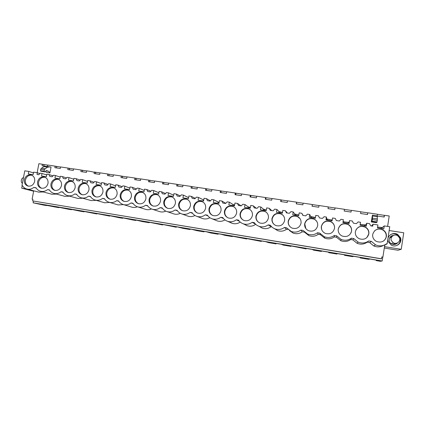 <?xml version="1.0" encoding="UTF-8"?>
<svg xmlns="http://www.w3.org/2000/svg" width="425" height="425" viewBox="0 0 425 425"><rect width="100%" height="100%" fill="white"/><g stroke="black" fill="none" stroke-linecap="round" stroke-linejoin="round"><path stroke-width="0.64" d="M382.771 257.13L382.181 260.982L380.306 261.29L376.189 260.599L376.215 260.095M33.442 201.094L33.113 202.805L382.181 260.982M385.634 238.499L385.576 238.866M42.67 164.342L47.706 165.097M55.447 166.249L60.552 167.014M68.361 168.178L73.541 168.953M81.425 170.127L86.679 170.914M94.632 172.098L99.96 172.895M107.993 174.091L113.401 174.898M121.502 176.109L126.99 176.928M135.171 178.149L140.733 178.978M149 180.211L154.642 181.055M162.982 182.298L168.709 183.154M177.135 184.413L182.947 185.279M191.452 186.548L197.349 187.43M205.934 188.711L211.921 189.603M220.591 190.899L226.668 191.808M235.429 193.115L241.591 194.034M250.437 195.351L256.7 196.286M265.636 197.62L271.984 198.571M281.01 199.915L287.465 200.882M296.581 202.242L303.126 203.219M312.343 204.59L318.989 205.583M328.297 206.975L335.049 207.979M344.452 209.387L351.3 210.407M360.83 211.831L367.742 212.861M377.416 214.306L384.397 215.347M56.546 167.928L56.769 166.738L55.149 166.143L54.862 167.673L60.276 168.486L60.562 166.951L68.08 168.072L69.631 168.661L69.408 169.857M82.418 171.806L82.641 170.6L81.154 170.021L80.867 171.572L86.402 172.401L86.689 170.85L90.413 171.403L95.79 172.566L95.567 173.777M108.869 175.769L109.092 174.553L107.748 173.99L107.461 175.562L113.124 176.407L113.411 174.834L121.274 176.008L122.543 176.561L122.326 177.788M135.931 179.828L136.149 178.596L134.953 178.048L134.667 179.637L140.462 180.508L140.749 178.914L148.792 180.115L149.913 180.652L149.69 181.889M163.614 183.977L163.837 182.729L162.796 182.203L162.509 183.812L168.438 184.7L168.725 183.09L176.959 184.317L177.921 184.833L177.698 186.086M191.951 188.227L192.169 186.963L191.287 186.458L191.006 188.084L197.078 188.992L197.359 187.361L205.79 188.62L206.587 189.114L206.364 190.384M220.952 192.573L221.17 191.292L220.463 190.809L220.182 192.456L226.398 193.391L226.679 191.739L235.312 193.024L235.933 193.502L235.716 194.788M250.654 197.025L250.872 195.734L250.341 195.272L250.065 196.934L256.429 197.891L256.711 196.217L265.556 197.54L265.992 197.992L265.774 199.293M281.074 201.583L281.292 200.276L280.952 199.835L280.67 201.524L287.194 202.502L287.475 200.812L296.538 202.162L296.565 203.91M312.242 206.258L312.317 204.515L312.04 206.226L318.723 207.23L319 205.514L328.291 206.901L328.116 208.638M350.997 212.064L351.321 210.338L360.841 211.756L360.57 213.504L367.513 214.54L367.784 212.792L377.427 214.232L377.182 215.836M367.354 214.519L367.784 212.792M383.913 217L384.455 215.284L389.21 215.99L387.605 226.429M381.799 257.051L382.898 257.104L384.758 244.997L387.122 243.881L389.746 226.753L384.253 225.914L383.802 228.873L377.453 227.89L377.905 224.942L373.038 224.198L372.736 226.158L370.706 225.845L369.58 223.667L366.791 223.237L366.334 226.174L360.065 225.208L360.522 222.275L358.153 221.914L356.432 223.646L354.578 223.364L353.414 223.183L352.304 221.016L349.552 220.596L349.095 223.513L342.911 222.557L343.368 219.645L341.031 219.289L339.325 221.011L336.345 220.554L335.256 218.402L332.541 217.988L332.079 220.883L325.975 219.943L326.437 217.053L324.132 216.697L322.442 218.413L319.499 217.961L318.431 215.826L315.748 215.417L315.286 218.291L309.262 217.361L309.724 214.492L307.445 214.142L305.777 215.847L302.871 215.395L301.824 213.281L303.083 215.433M381.533 258.788L32.629 200.913L381.22 258.852L381.533 258.788L381.82 256.923L382.898 257.104M43.828 166.021L44.051 164.836L42.367 164.236L42.075 165.761L46.229 166.382M290.833 216.994L291.199 217.048M33.113 202.805L43.424 205.062L46.564 205.583L38.489 203.793L55.585 207.092L58.91 207.644L51.159 205.902L56.53 206.8L68.027 209.169L71.384 209.727L63.968 208.038L69.397 208.946L80.601 211.268L83.996 211.831L76.914 210.2L82.413 211.113L96.741 213.961L90.01 212.383L95.567 213.308L109.629 216.113L103.254 214.588L108.874 215.528L119.154 217.701L122.66 218.285L116.647 216.819L122.331 217.77L132.287 219.895L135.835 220.485L130.193 219.082L135.947 220.038L142.317 221.568L149.154 222.705L143.9 221.367L149.712 222.333L162.626 224.958L157.76 223.678L163.641 224.655L176.248 227.232L171.78 226.015L177.73 227.003L182.947 228.347L190.023 229.527L185.964 228.379L191.988 229.383L196.802 230.658L203.952 231.853L200.318 230.77L206.407 231.784L210.811 233.001L218.046 234.207L214.837 233.192L221.005 234.218L224.984 235.365L232.3 236.587L229.532 235.641L246.723 238.993L244.402 238.117L261.311 241.427L259.452 240.63L265.843 241.692L268.488 242.627L276.069 243.892L274.683 243.169L281.148 244.248L283.332 245.103L291.003 246.383L290.1 245.735L306.112 248.907L305.708 248.338L312.332 249.443L313.549 250.144L321.401 251.457L321.502 250.973L328.212 252.089L328.929 252.71L336.876 254.038L337.498 253.64L344.287 254.772L344.494 255.308L352.538 256.652L353.69 256.339L360.57 257.486L360.246 257.938L368.385 259.298L370.09 259.075L377.055 260.233L376.189 260.599M360.246 257.938L360.304 257.444M306.112 248.907L306.218 248.423M291.003 246.383L291.141 245.91M276.069 243.892L276.239 243.429M261.311 241.427L261.513 240.97M246.723 238.993L246.957 238.547M232.3 236.587L232.565 236.146M218.046 234.207L218.338 233.777M203.952 231.853L204.276 231.428M190.023 229.527L190.368 229.112M176.248 227.232L176.619 226.817M162.626 224.958L163.025 224.554M149.154 222.705L149.579 222.312M135.835 220.485L136.26 220.113M122.66 218.285L123.08 217.945M109.629 216.113L110.048 215.799M96.741 213.961L97.155 213.669M83.996 211.831L84.4 211.56M71.384 209.727L71.782 209.477M58.91 207.644L59.303 207.411M46.564 205.583L46.957 205.365M384.498 246.681L401.243 249.294L397.986 250.24L384.29 248.03M389.167 230.531L403.75 232.788L401.243 249.294M386.07 237.272L385.932 238.159M384.896 244.928L384.636 246.622M377.315 216.012L384.184 217.042L384.455 215.284M388.275 241.751L391.361 245.156C396.291 247.998 402.688 242.739 400.44 237.671L397.742 234.499C392.833 231.232 385.964 236.512 388.275 241.751M37.156 172.72L38.866 163.71L42.367 164.236M328.291 206.901L328.015 208.622L334.783 209.637L335.059 207.91L344.462 209.312L344.192 211.044L351.045 212.075L351.321 210.338M296.538 202.162L296.257 203.862L302.866 204.85L303.142 203.15L312.317 204.515M265.556 197.54L265.274 199.219L271.718 200.18L272 198.502L280.952 199.835M235.312 193.024L235.036 194.682L241.326 195.627L241.602 193.965L250.341 195.272M205.79 188.62L205.509 190.257L211.65 191.176L211.932 189.539L220.463 190.809M176.959 184.317L176.673 185.938L182.676 186.835L182.957 185.215L191.287 186.458M148.792 180.115L148.511 181.714L154.371 182.591L154.652 180.992L162.796 182.203M121.274 176.008L120.987 177.586L126.714 178.447L127.001 176.864L134.953 178.048M94.377 171.998L94.09 173.554L99.684 174.393L99.976 172.832L107.748 173.99M68.08 168.072L67.793 169.612L73.265 170.436L73.552 168.89L81.154 170.021M47.457 166.425L47.717 165.033L55.149 166.143M45.475 171.371L46.33 172.369L49.932 172.917L51.032 167.099L46.761 166.324L43.934 166.637L41.507 168.204L40.625 169.288L40.513 170.738L40.837 171.142L44.758 171.875M376.205 222.381L376.125 222.663L371.291 221.924L371.726 220.347L372.024 220.389M372.428 215.119L372.491 218.19L371.918 221.728L376.853 222.482L377.304 220.304L377.272 215.847L372.428 215.119L371.291 221.924M301.824 213.281L299.173 212.877L298.711 215.73L292.761 214.816L293.229 211.963L290.982 211.618L289.324 213.313L286.455 212.872L285.425 210.768L282.816 210.37L282.349 213.207L276.473 212.298L276.941 209.467L274.72 209.127L273.078 210.811L270.252 210.375L269.238 208.287L266.661 207.894L266.193 210.71L260.392 209.817L260.86 207.002L258.671 206.667L257.045 208.34L254.251 207.91L253.258 205.838L250.708 205.445L250.24 208.25L244.513 207.363L244.986 204.568L242.818 204.239L241.209 205.902L238.452 205.477L237.474 203.421L234.961 203.033L234.488 205.817L228.836 204.946L229.309 202.167L227.168 201.838L225.574 203.49L223.901 203.235L222.849 203.07L221.893 201.03L219.406 200.648L218.933 203.416L213.35 202.555L213.823 199.792L211.714 199.468L210.136 201.115L207.442 200.701L206.502 198.672L204.048 198.294L203.57 201.041L198.061 200.191L198.533 197.45L196.446 197.131L194.884 198.767L192.227 198.358L191.298 196.339L188.875 195.973L188.403 198.698L182.952 197.859L183.43 195.133L181.369 194.82L179.823 196.446L177.193 196.042L176.285 194.039L173.889 193.673L173.416 196.387L168.034 195.553L168.512 192.849L166.478 192.536L164.942 194.156L162.35 193.752L161.452 191.765L159.088 191.404L158.61 194.103L153.298 193.279L153.776 190.591L151.762 190.283L150.243 191.887L148.67 191.648L147.682 191.494L146.8 189.523L144.468 189.162L143.985 191.84L138.736 191.032L139.214 188.36L137.232 188.057L135.724 189.651L133.19 189.263L132.324 187.303L130.018 186.952L129.54 189.614L124.35 188.812L124.833 186.155L122.868 185.852L121.375 187.441L119.839 187.207L118.873 187.058L118.022 185.114L115.743 184.763L115.265 187.409L110.139 186.617L110.617 183.977L108.678 183.68L107.201 185.258L104.725 184.88L103.891 182.947L101.639 182.601L101.155 185.231L96.093 184.445L96.576 181.826L94.658 181.528L93.192 183.101L91.694 182.872L90.748 182.723L89.93 180.806L87.704 180.466L87.221 183.079L82.211 182.304L82.694 179.695L80.803 179.408L79.348 180.97L76.936 180.598L76.128 178.691L73.929 178.351L73.445 180.949L68.499 180.184L68.983 177.597L67.108 177.31L65.668 178.861L64.202 178.638L63.282 178.495L62.491 176.598L60.313 176.269L59.829 178.845L54.942 178.091L55.425 175.52L53.577 175.233L52.148 176.779L49.789 176.417L49.008 174.537L46.862 174.208L46.373 176.768L41.538 176.024L42.027 173.464L40.2 173.182L38.781 174.723L37.023 174.452L37.347 172.747L33.559 172.167L33.076 174.718L28.294 173.979L28.783 171.434L24.783 170.823L21.973 185.497L22.382 185.566C23.444 187.335 24.932 188.493 26.844 189.04L38.824 192.143L43.164 191.941M32.629 200.913L32.938 199.304L32.125 199.171L33.713 190.82M26.844 189.04C29.33 189.64 31.657 189.093 33.825 187.393L36.013 187.744C37.087 189.518 38.59 190.687 40.513 191.239C43.042 191.856 45.401 191.308 47.595 189.598L49.38 189.879C50.463 191.659 51.977 192.833 53.917 193.396C56.477 194.028 58.873 193.481 61.094 191.755L62.9 192.042C64 193.827 65.519 195.006 67.469 195.574C70.072 196.228 72.5 195.681 74.757 193.938L76.585 194.23C77.69 196.015 79.225 197.2 81.186 197.784C83.826 198.454 86.291 197.907 88.575 196.148L90.424 196.446C91.545 198.231 93.091 199.421 95.062 200.016C97.745 200.701 100.247 200.159 102.563 198.385L104.433 198.682C105.565 200.472 107.121 201.673 109.103 202.273C111.828 202.98 114.368 202.438 116.721 200.648L118.612 200.951C119.749 202.741 121.316 203.947 123.308 204.558C126.076 205.286 128.658 204.749 131.043 202.938L132.961 203.246C134.109 205.036 135.681 206.242 137.679 206.869C140.5 207.623 143.119 207.087 145.541 205.259L147.486 205.567C148.638 207.357 150.222 208.569 152.23 209.206C155.093 209.987 157.755 209.451 160.22 207.602L162.185 207.915C163.349 209.706 164.937 210.922 166.951 211.57C169.862 212.378 172.571 211.847 175.079 209.977L177.066 210.295C178.24 212.086 179.833 213.308 181.847 213.961C184.811 214.8 187.568 214.274 190.118 212.383L192.132 212.707C193.311 214.487 194.905 215.714 196.924 216.383C199.947 217.255 202.752 216.729 205.344 214.816L207.384 215.146C208.569 216.92 210.168 218.147 212.181 218.833C215.262 219.736 218.121 219.22 220.766 217.281L222.827 217.616C224.018 219.38 225.617 220.612 227.63 221.308C230.77 222.254 233.681 221.744 236.38 219.778L238.468 220.113C239.657 221.871 241.257 223.104 243.259 223.81C246.463 224.798 249.438 224.299 252.19 222.307L254.304 222.647C255.494 224.389 257.088 225.622 259.085 226.344C262.352 227.38 265.391 226.886 268.202 224.867L270.348 225.213C271.533 226.939 273.121 228.172 275.097 228.905C278.439 229.994 281.547 229.516 284.421 227.46L286.593 227.811L291.306 231.492C294.727 232.645 297.904 232.178 300.847 230.09L303.046 230.44L307.711 234.111C311.212 235.328 314.468 234.876 317.491 232.751L319.717 233.107L324.312 236.752C327.898 238.048 331.245 237.612 334.353 235.445L336.611 235.806L341.11 239.413C344.792 240.805 348.234 240.396 351.433 238.175L353.722 238.542L358.1 242.101C361.888 243.599 365.431 243.217 368.741 240.943L371.338 241.357L369.692 242.579L373.724 245.91C377.156 247.377 380.465 247.18 383.642 245.31M369.692 242.579L367.211 242.181C364.05 244.348 360.66 244.715 357.048 243.281L358.1 242.101M353.722 238.542L352.862 239.875L357.048 243.281M352.862 239.875L350.678 239.525C347.618 241.644 344.33 242.038 340.813 240.704L341.11 239.413M336.611 235.806L336.51 237.251L340.813 240.704M336.51 237.251L334.353 236.906C331.383 238.983 328.18 239.397 324.753 238.149L324.312 236.752M319.717 233.107L320.36 234.664L324.753 238.149M320.36 234.664L318.229 234.318C315.339 236.353 312.221 236.783 308.874 235.615L307.711 234.111M289.42 230.552L293.17 233.107C296.443 234.207 299.487 233.761 302.303 231.763L304.406 232.103L308.874 235.615M288.022 229.473L286.572 229.24C283.826 231.205 280.845 231.662 277.647 230.616L275.097 228.905M274.407 228.623L277.647 230.616M271.756 226.865L271.038 226.748C268.35 228.682 265.434 229.149 262.299 228.156L259.085 226.344M259.319 226.424L262.299 228.156M252.19 222.307L255.691 224.288C253.056 226.19 250.203 226.668 247.132 225.718L243.259 223.81M244.242 224.087L247.132 225.718M229.234 221.685L232.135 223.311C234.998 224.182 237.692 223.773 240.215 222.084M216.139 220.447L217.313 220.926C219.985 221.728 222.53 221.383 224.942 219.884M201.779 218.232L202.661 218.567C205.158 219.311 207.559 219.013 209.86 217.685M187.515 215.996L188.174 216.235C190.512 216.92 192.78 216.676 194.974 215.491M173.373 213.764L173.852 213.924C176.051 214.567 178.197 214.354 180.285 213.302M159.348 211.533L159.694 211.645C161.766 212.24 163.795 212.064 165.792 211.119M145.462 209.312L145.701 209.387C147.656 209.945 149.584 209.796 151.491 208.946M131.713 207.113L131.862 207.156C133.721 207.682 135.564 207.549 137.387 206.773M109.103 202.273L118.182 204.951L123.484 204.611M95.062 200.016L104.651 202.768L109.751 202.465M81.186 197.784L91.274 200.611L96.188 200.34M67.469 195.574L78.046 198.475L82.785 198.231M53.917 193.396L64.967 196.366L69.535 196.143M40.513 191.239L52.025 194.273L56.445 194.076M371.338 241.357L375.562 244.848C379.461 246.479 383.132 246.128 386.564 243.791L387.122 243.881M372.693 234.457C372.401 237.554 373.671 239.886 376.507 241.453C381.533 243.02 384.822 241.405 386.383 236.608C386.67 233.692 385.528 231.428 382.952 229.819C377.798 227.938 374.377 229.484 372.693 234.457M61.487 185.539C61.843 182.373 60.663 180.242 57.959 179.153C54.427 178.569 52.094 180.147 50.952 183.882C50.596 187.101 51.802 189.242 54.581 190.31C58.071 190.825 60.371 189.237 61.487 185.539M47.998 183.419C48.354 180.258 47.191 178.144 44.503 177.066C41.023 176.508 38.718 178.075 37.586 181.783C37.225 184.992 38.42 187.117 41.172 188.169C44.614 188.668 46.893 187.085 47.998 183.419M208.994 208.723C208.67 212.017 210.003 214.296 212.989 215.56C217.101 216.373 219.778 214.721 221.027 210.614C221.34 207.411 220.07 205.158 217.207 203.851C213.026 202.916 210.285 204.542 208.994 208.723M236.624 213.068C236.938 209.87 235.663 207.607 232.799 206.274C228.538 205.291 225.755 206.917 224.437 211.151C224.124 214.444 225.462 216.734 228.459 218.025C232.64 218.875 235.36 217.223 236.624 213.068M178.67 203.958C178.341 207.246 179.658 209.504 182.617 210.726C186.596 211.459 189.194 209.817 190.405 205.801C190.729 202.592 189.465 200.361 186.617 199.102C182.575 198.252 179.924 199.872 178.67 203.958M193.736 206.327C193.412 209.615 194.735 211.884 197.71 213.127C201.753 213.897 204.393 212.256 205.62 208.197C205.939 204.988 204.675 202.741 201.817 201.461C197.705 200.568 195.011 202.194 193.736 206.327M131.383 196.525C131.718 193.322 130.491 191.133 127.691 189.959C123.893 189.247 121.396 190.852 120.201 194.767C119.861 198.034 121.136 200.239 124.02 201.386C127.766 202.008 130.22 200.387 131.383 196.525M321.348 226.387C321.045 229.601 322.378 231.938 325.343 233.399C330.034 234.627 333.083 232.974 334.502 228.453C334.799 225.377 333.567 223.088 330.804 221.579C326.002 220.129 322.851 221.728 321.348 226.387M64.478 186.012C64.122 189.237 65.344 191.393 68.143 192.472C71.682 193.008 74.014 191.409 75.14 187.685C75.491 184.508 74.301 182.367 71.575 181.262C67.995 180.657 65.631 182.24 64.478 186.012M288.214 221.175C287.906 224.432 289.255 226.759 292.251 228.161C296.756 229.229 299.678 227.572 301.033 223.194C301.336 220.054 300.077 217.765 297.25 216.325C292.65 215.066 289.638 216.686 288.214 221.175M240.083 213.61C239.769 216.899 241.113 219.199 244.115 220.517C248.37 221.409 251.138 219.757 252.418 215.549C252.732 212.362 251.457 210.093 248.593 208.733C244.258 207.692 241.416 209.318 240.083 213.61M175.376 203.442C175.706 200.233 174.452 198.008 171.61 196.77C167.631 195.962 165.022 197.577 163.784 201.62C163.455 204.903 164.757 207.145 167.7 208.346C171.62 209.052 174.176 207.416 175.376 203.442M160.533 201.11C160.863 197.901 159.614 195.686 156.788 194.469C152.873 193.699 150.301 195.309 149.079 199.309C148.745 202.587 150.041 204.818 152.968 205.998C156.825 206.672 159.348 205.041 160.533 201.11M145.871 198.804C146.205 195.596 144.962 193.396 142.152 192.201C138.295 191.462 135.761 193.067 134.555 197.025C134.215 200.297 135.501 202.512 138.407 203.681C142.205 204.324 144.697 202.698 145.871 198.804M117.066 194.278C117.406 191.08 116.19 188.902 113.406 187.744C109.666 187.064 107.206 188.663 106.022 192.541C105.676 195.798 106.941 197.986 109.804 199.118C113.496 199.713 115.913 198.103 117.066 194.278M92.007 190.336C91.662 193.587 92.91 195.766 95.752 196.876C99.392 197.45 101.782 195.845 102.924 192.052C103.27 188.865 102.058 186.697 99.296 185.555C95.609 184.902 93.181 186.495 92.007 190.336M78.163 188.158C77.812 191.399 79.045 193.566 81.871 194.661C85.457 195.213 87.816 193.614 88.947 189.858C89.298 186.671 88.097 184.519 85.351 183.393C81.722 182.766 79.326 184.354 78.163 188.158M317.661 225.803C317.958 222.695 316.71 220.405 313.91 218.928C309.214 217.584 306.133 219.194 304.672 223.762C304.369 227.003 305.713 229.335 308.699 230.764C313.289 231.907 316.274 230.254 317.661 225.803M34.664 181.321C35.025 178.176 33.873 176.067 31.206 175.01C27.768 174.468 25.489 176.03 24.368 179.706C24.007 182.899 25.187 185.018 27.917 186.054C31.317 186.538 33.564 184.96 34.664 181.321M284.623 220.612C284.925 217.457 283.656 215.167 280.813 213.754C276.308 212.58 273.355 214.2 271.963 218.625C271.655 221.893 273.004 224.214 276.011 225.585C280.426 226.589 283.294 224.931 284.623 220.612M268.419 218.067C268.727 214.891 267.452 212.612 264.6 211.225C260.174 210.12 257.284 211.746 255.919 216.102C255.611 219.38 256.96 221.691 259.962 223.035C264.297 223.98 267.113 222.323 268.419 218.067M351.565 231.136C351.863 228.103 350.652 225.818 347.937 224.273C343.028 222.7 339.793 224.288 338.236 229.038C337.939 232.225 339.256 234.563 342.194 236.061C346.986 237.384 350.11 235.742 351.565 231.136M355.353 231.731C355.056 234.876 356.357 237.214 359.247 238.749C364.151 240.183 367.354 238.553 368.858 233.851C369.155 230.871 367.97 228.597 365.314 227.019C360.288 225.303 356.968 226.876 355.353 231.731M373.038 224.198L371.498 225.967M384.253 225.914L382.378 227.524L377.575 227.088M396.567 245.592C399.776 243.902 400.892 241.342 399.909 237.92L397.237 234.775C395.022 233.548 392.801 233.495 390.58 234.616M396.706 243.201L395.314 244.338M390.957 236.337L392.647 235.933M371.918 221.728L372.045 219.943L371.726 220.347M368.741 240.943L367.211 242.181M382.378 227.524L382.208 228.623M383.015 241.326C384.774 240.247 385.826 238.717 386.176 236.73C386.468 233.83 385.326 231.572 382.76 229.973C379.801 228.528 377.071 228.82 374.574 230.839M381.469 227.449L381.31 228.485M381.241 227.651L381.113 228.459M397.641 242.818C395.951 244.587 393.948 244.965 391.632 243.95L391.005 243.552C387.547 241.225 389.273 235.53 393.46 235.45M33.633 191.234L21.712 188.163L26.472 188.928M32.125 199.171L32.927 199.357M21.973 185.497L22.413 185.619M22.212 185.56L21.712 188.163M37.347 172.747L39.854 173.559M33.416 172.911L28.783 171.434M33.825 187.393L36.194 188.036M50.368 166.866L47.573 167.184L45.172 168.762L44.296 169.841L44.179 171.296L44.8 171.881L46.484 170.563L48.54 171.264L49.932 172.917M48.54 171.264L45.889 170.861M31.758 175.212C28.523 174.983 26.414 176.582 25.42 180.009C25.048 182.931 26.068 184.987 28.475 186.171M351.433 238.175L350.678 239.525M360.182 225.223L360.23 224.166M366.791 223.237L365.58 224.937L360.31 224.427M365.58 224.937L365.41 226.031M366.881 237.564L368.725 233.989C369.017 231.019 367.843 228.751 365.197 227.178C361.399 225.622 358.344 226.461 356.033 229.702M364.703 224.867L364.544 225.898M364.554 225.08L364.432 225.882M334.353 235.445L334.353 236.906M343.682 222.679L343.841 221.653L343.081 221.473M349.552 220.596L348.989 222.381L343.809 221.882M348.989 222.381L348.819 223.47M351.018 232.9L351.502 231.28C351.794 228.262 350.588 225.983 347.884 224.448C342.991 222.881 339.772 224.464 338.22 229.192L338.183 229.495M348.149 222.317L347.985 223.343M348.08 222.541L347.953 223.337M317.491 232.751L318.229 234.318M331.76 220.028L326.729 218.955L326.437 217.053M331.638 220.814L331.797 219.799L332.249 219.831M326.729 218.955L326.559 220.033M334.581 227.572C334.448 224.942 333.195 223.003 330.815 221.76C326.033 220.315 322.894 221.908 321.396 226.546L321.603 229.431M327.579 219.385L327.457 220.171M327.547 219.146L327.388 220.161M300.847 230.09L302.303 231.763M315.414 217.51L310.627 216.474L309.724 214.492M310.627 216.474L310.452 217.547M317.379 222.689C316.721 221.064 315.589 219.874 313.99 219.119C309.31 217.775 306.244 219.38 304.783 223.933L305.83 228.549M311.567 216.915L311.44 217.696M311.456 216.665L311.297 217.674M284.421 227.46L286.572 229.24M298.839 214.954L294.722 214.025L293.229 211.963M294.722 214.025L294.552 215.093M300.066 218.684L297.388 216.522C292.809 215.268 289.808 216.877 288.389 221.356C288.097 223.492 288.703 225.335 290.206 226.897M295.747 214.476L295.625 215.257M295.566 214.216L295.402 215.22M268.202 224.867L271.038 226.748M285.425 210.768L287.311 212.999M282.476 212.431L279.018 211.607L276.941 209.467M279.018 211.607L278.842 212.665M283.039 215.316L281.015 213.961C276.526 212.787 273.588 214.407 272.197 218.811C271.888 221.25 272.68 223.252 274.577 224.83M280.123 212.07L280.001 212.845M279.868 211.799L279.703 212.798M269.238 208.287L271.734 210.603M266.321 209.945L263.5 209.217L260.86 207.002M263.5 209.217L263.325 210.269M266.369 212.319L264.86 211.443C260.456 210.338 257.571 211.958 256.217 216.298C255.893 218.933 256.812 221.027 258.963 222.567M264.69 209.69L264.562 210.46M264.361 209.413L264.196 210.402M236.38 219.778L239.381 221.282M253.258 205.838L256.344 208.234M250.367 207.485L248.173 206.858L244.986 204.568M248.173 206.858L247.998 207.905M250.033 209.536L248.912 208.957C244.593 207.915 241.761 209.536 240.433 213.817C240.104 216.585 241.102 218.726 243.429 220.224M249.443 207.342L249.316 208.107M249.045 207.055L248.88 208.038M220.766 217.281L223.513 218.53M237.474 203.421L241.14 205.891M234.616 205.057L233.033 204.526L229.309 202.167M233.033 204.526L232.857 205.562M233.994 206.895L233.176 206.508C228.932 205.525 226.153 207.14 224.846 211.363C224.517 214.227 225.569 216.389 228.007 217.85M234.377 205.02L234.249 205.78M233.915 204.722L233.75 205.7M205.344 214.816L207.931 215.9M221.893 201.03L225.723 203.336M219.093 202.497L213.823 199.792M218.073 202.226L217.898 203.256M218.227 204.345L217.637 204.09C213.467 203.155 210.736 204.776 209.451 208.946C209.121 211.868 210.21 214.041 212.723 215.464M218.96 202.422L218.795 203.394M190.118 212.383L192.589 213.35M206.502 198.672L210.417 200.818M203.745 200.048L198.533 197.45M203.293 199.947L203.118 200.972M202.704 201.87L202.3 201.705C198.199 200.818 195.516 202.433 194.246 206.555C193.912 209.52 195.027 211.698 197.583 213.084M175.079 209.977L177.453 210.853M191.298 196.339L195.277 198.353M188.583 197.646L183.43 195.133M187.409 199.447L187.154 199.352C183.122 198.507 180.482 200.122 179.228 204.191C178.893 207.188 180.019 209.36 182.601 210.72M160.22 207.602L162.52 208.409M176.285 194.039L180.301 195.941M173.623 195.187L168.512 192.849M172.327 197.078L172.199 197.03C168.231 196.222 165.628 197.832 164.395 201.859C164.055 204.871 165.187 207.044 167.785 208.372M145.541 205.259L147.783 206.008M161.452 191.765L165.5 193.566M158.844 192.785L153.776 190.591M157.452 194.746L157.425 194.735C153.521 193.965 150.96 195.574 149.743 199.553C149.398 202.576 150.53 204.738 153.127 206.045M131.043 202.938L133.227 203.644M146.8 189.523L150.859 191.234M144.24 190.427L139.214 188.36M142.773 192.451C138.954 191.76 136.452 193.37 135.262 197.28C134.916 200.303 136.042 202.454 138.635 203.745M116.721 200.648L118.851 201.312M132.324 187.303L136.393 188.944M129.806 188.116L124.833 186.155M128.286 190.193C124.552 189.582 122.113 191.197 120.96 195.027C120.61 198.05 121.725 200.191 124.307 201.461M102.563 198.385L104.651 199.017M118.022 185.114L122.092 186.681M115.547 185.842L110.617 183.977M113.98 187.967C110.33 187.43 107.945 189.045 106.824 192.807C106.473 195.819 107.578 197.954 110.139 199.203M88.575 196.148L90.621 196.754M103.891 182.947L107.95 184.455M101.453 183.605L96.576 181.826M99.854 185.773C96.284 185.3 93.952 186.91 92.857 190.613C92.501 193.614 93.596 195.734 96.135 196.972M74.757 193.938L76.766 194.517M89.93 180.806L93.978 182.261M87.529 181.406L82.694 179.695M85.903 183.605C82.407 183.191 80.123 184.801 79.05 188.44C78.694 191.431 79.772 193.54 82.291 194.767M61.094 191.755L63.07 192.307M76.128 178.691L80.16 180.099M73.764 179.238L68.983 177.597M72.123 181.464C68.696 181.103 66.459 182.713 65.407 186.293C65.046 189.274 66.114 191.367 68.606 192.578M47.595 189.598L49.534 190.129M62.491 176.598L66.502 177.963M60.159 177.097L55.425 175.52M58.507 179.355C55.149 179.042 52.955 180.646 51.924 184.174C51.558 187.133 52.61 189.215 55.075 190.421M49.008 174.537L53.003 175.854M46.713 174.988L42.027 173.464M45.055 177.273C41.756 177.002 39.605 178.606 38.595 182.081C38.229 185.024 39.265 187.09 41.698 188.286M389.491 238.133L392.078 236.459M395.84 243.355L392.647 244.348M399.484 237.835L397.63 235.678C394.326 233.538 389.773 237.081 391.313 240.577L393.343 242.834C396.652 244.789 401.003 241.257 399.484 237.835M23.513 177.448C21.712 178.415 21.006 179.929 21.383 181.985L22.344 183.547M324.11 236.667L324.387 236.996M377.304 220.304L372.358 219.555M377.427 218.933L372.491 218.19M377.496 216.729L372.598 215.996M376.917 222.333L371.981 221.584M377.028 221.946L372.082 221.197M45.172 168.762L41.507 168.204M44.296 169.841L40.625 169.288M47.573 167.184L43.934 166.637M44.498 171.7L40.837 171.142M44.179 171.296L40.513 170.738M397.237 234.775L397.742 234.499M375.562 244.848L373.724 245.91M293.17 233.107L291.306 231.492M248.912 208.957L248.593 208.733M232.135 223.311L227.63 221.308M233.176 206.508L232.799 206.274M217.313 220.926L212.181 218.833M217.637 204.09L217.207 203.851M202.661 218.567L196.924 216.383M202.3 201.705L201.817 201.461M188.174 216.235L181.847 213.961M187.154 199.352L186.617 199.102M173.852 213.924L166.951 211.57M172.199 197.03L171.61 196.77M159.694 211.645L152.23 209.206M157.425 194.735L156.788 194.469M145.701 209.387L137.679 206.869M142.715 192.424L142.152 192.201M131.862 207.156L123.308 204.558M128.153 190.134L127.691 189.959M113.788 187.882L113.406 187.744M99.604 185.667L99.296 185.555M391.282 243.743L393.343 242.834"/></g></svg>
